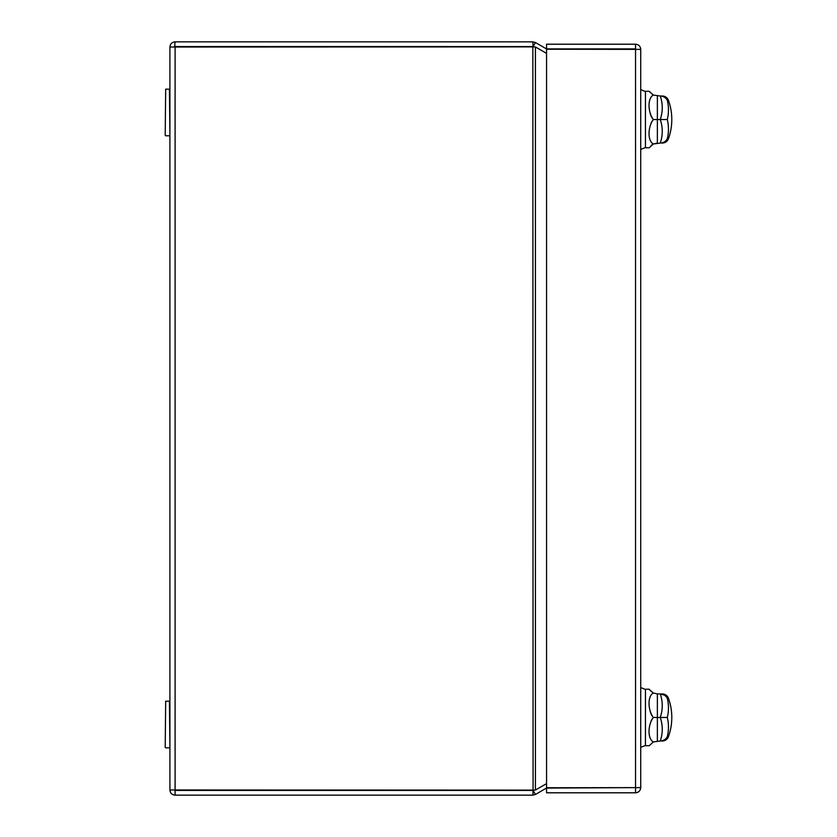<?xml version="1.0" encoding="UTF-8"?>
<svg xmlns="http://www.w3.org/2000/svg" width="837" height="837" viewBox="0 0 837 837"><rect width="100%" height="100%" fill="white"/><g stroke="black" fill="none" stroke-linecap="round" stroke-linejoin="round"><path stroke-width="1.26" d="M165.203 135.312L165.674 89.172L165.203 135.312M169.911 135.312L169.44 89.172L165.674 89.172M169.911 747.357L169.44 701.218L165.674 701.218L165.203 747.357L165.674 701.218M546.561 44.204L546.561 48.912L635.545 48.912L635.545 44.204L546.561 44.204M640.723 49.383L640.723 787.617L546.561 787.753L546.561 49.247L640.723 49.383C640.42 46.234 638.694 44.507 635.545 44.204M635.545 788.088L635.545 792.796L546.561 792.796L546.561 788.088L636.015 787.617M635.545 792.796C638.694 792.493 640.42 790.766 640.723 787.617M532.845 41.85L533.075 46.621L535.429 42.541L532.845 41.85L175.09 41.85L174.619 47.029M532.845 46.558L175.09 46.558M535.429 42.541L547.042 49.247M175.09 41.85C171.941 42.153 170.214 43.88 169.911 47.029L532.845 46.893L535.429 46.956L546.561 53.38M546.561 783.62L535.429 790.044L532.845 790.107L169.911 789.971L169.911 47.029M169.911 789.971C170.214 793.12 171.941 794.847 175.09 795.15L532.845 795.15L533.075 790.379L535.429 794.459L532.845 795.15M175.09 795.15L175.09 790.442L532.845 790.442M532.845 46.893L533.075 790.379M547.042 787.753L535.429 794.459M667.298 698.288A53.39 46.244 180 0 1 668.407 705.811A53.39 46.244 180 0 1 668.407 709.943A53.39 46.244 180 0 1 667.298 717.466L660.257 717.466A47.186 40.867 0 0 0 662.203 707.516A47.186 40.867 0 0 0 662.203 703.875A47.186 40.867 0 0 0 660.257 693.925L662.255 693.925A6.591 6.591 0 0 1 668.46 698.288L667.298 698.288C665.875 695.599 663.532 694.145 660.257 693.925L662.203 693.925L660.257 693.925L664.494 695.191M667.298 717.466A53.39 46.244 -0 0 1 668.407 724.988A53.39 46.244 -0 0 1 668.407 729.121A53.39 46.244 -0 0 1 667.298 736.644C665.875 739.333 663.532 740.787 660.257 741.007L662.255 741.007A6.591 6.591 0 0 0 668.46 736.644C667.309 739.395 665.237 740.85 662.255 741.007L662.203 741.007M650.14 711.398L651.071 714.139L650.14 711.398M653.289 717.445L651.071 720.793L653.31 717.466C647.597 709.535 647.618 695.955 653.31 693.005L649.491 689.657M649.962 690.316L653.31 693.005L649.491 689.667M671.797 717.466A56.728 56.728 0 0 0 668.46 698.288A56.728 56.728 0 0 1 668.46 736.644L667.298 736.644M664.515 695.202L666.137 696.583M657.369 741.007L657.369 717.466L660.257 717.466A47.186 40.867 180 0 1 662.203 727.416A47.186 40.867 180 0 1 662.203 731.057A47.186 40.867 180 0 1 660.257 741.007L653.31 741.927C647.597 738.872 647.618 725.25 653.31 717.466L657.369 717.466L657.369 693.925L653.31 693.005L649.951 690.305M660.257 693.925L657.369 693.925M651.458 714.934L653.31 717.466M649.219 689.217L645.432 689.217L645.432 745.715L649.219 745.715L653.31 741.927M667.298 100.356C665.875 97.667 663.532 96.213 660.257 95.993L662.255 95.993A6.591 6.591 0 0 1 668.46 100.356L667.298 100.356A53.39 46.244 180 0 1 668.407 107.879A53.39 46.244 180 0 1 668.407 112.012A53.39 46.244 180 0 1 667.298 119.534A53.39 46.244 -0 0 1 668.407 127.057A53.39 46.244 -0 0 1 668.407 131.189A53.39 46.244 -0 0 1 667.298 138.712C665.875 141.401 663.532 142.855 660.257 143.075L653.31 143.995C647.597 140.94 647.618 127.318 653.31 119.534L651.071 122.861L653.31 119.534C647.597 111.603 647.618 98.023 653.31 95.073L649.491 91.735M667.298 138.712L668.46 138.712A56.728 56.728 0 0 0 671.797 119.534A56.728 56.728 0 0 1 668.46 138.712C667.309 141.463 665.237 142.918 662.255 143.075M667.298 119.534L653.31 119.534L651.458 117.002M662.601 96.37L663.532 96.736M662.381 142.771L660.257 143.075A47.186 40.867 180 0 0 662.203 133.125A47.186 40.867 180 0 0 662.203 129.484A47.186 40.867 180 0 0 660.257 119.534A47.186 40.867 0 0 0 662.203 109.584A47.186 40.867 0 0 0 662.203 105.943A47.186 40.867 0 0 0 660.257 95.993L653.31 95.073L649.219 91.285L645.432 91.285L645.432 147.783L649.219 147.783L653.31 143.995L651.155 145.418M650.14 113.466L651.071 116.207L650.14 113.466M663.982 96.224L668.46 100.356A56.728 56.728 0 0 1 671.797 119.534M660.257 95.993L663.061 96.046M657.369 95.993L657.369 143.075L653.31 143.995M649.219 147.783L645.432 147.783M635.545 49.247L635.545 787.753M175.09 790.107L175.09 46.893M535.429 790.044L535.429 46.956M169.44 135.782L165.674 135.782M169.44 747.828L165.674 747.828M668.46 698.288L665.854 695.003M665.331 694.689L664.191 694.218M663.155 693.988L662.255 693.925M645.432 689.447L640.723 687.564L645.432 689.447M645.432 745.474L640.723 747.357L645.432 745.474M645.432 147.553L640.723 149.436L645.432 147.553M645.432 91.526L640.723 89.643L645.432 91.526"/></g></svg>
